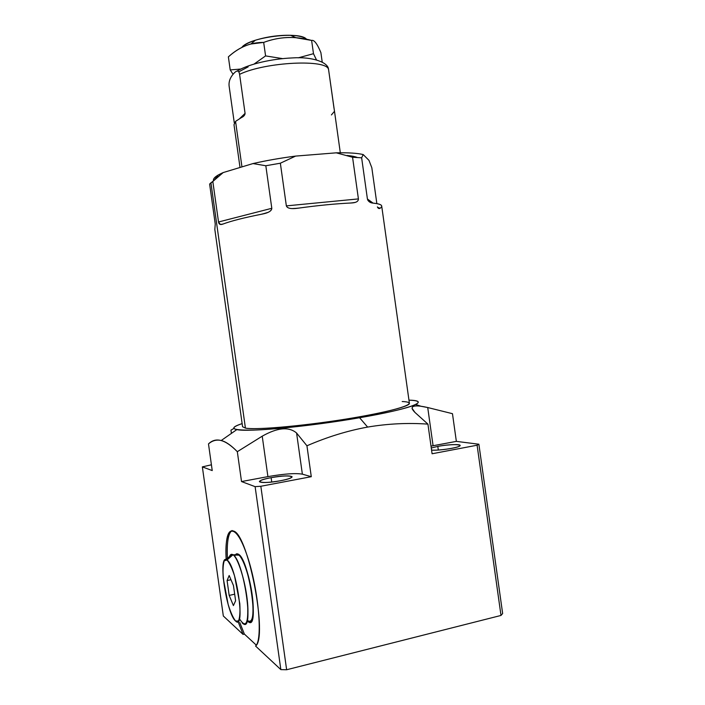 <?xml version="1.0" encoding="UTF-8"?>
<svg xmlns="http://www.w3.org/2000/svg" width="705" height="705" viewBox="0 0 705 705"><rect width="100%" height="100%" fill="white"/><g stroke="black" fill="none" stroke-linecap="round" stroke-linejoin="round"><path stroke-width="1.06" d="M409.402 403.304C410.407 406.424 379.898 413.976 338.109 420.312C296.373 426.675 255.078 429.988 245.419 428.102L210.927 182.806L212.822 181.467L218.524 221.987C218.885 224.313 220.304 225.027 222.771 224.128C231.196 220.938 244.476 217.563 262.613 214.02C268.438 212.866 271.504 210.962 271.804 208.301L265.82 165.745L280.352 163.207L286.353 205.886C287.332 208.345 291.015 209.138 297.413 208.275C317.832 205.455 335.836 203.692 351.425 202.978C356.113 202.749 358.44 201.392 358.413 198.907L352.562 157.259L361.639 157.814L367.42 199.004C368.23 201.471 370.09 202.846 372.998 203.11C378.603 203.648 381.493 204.617 381.696 206.01L409.402 403.304M376.858 203.613L371.817 167.711L368.962 160.343L371.817 167.711L376.858 203.613L371.817 167.711L368.962 160.343L363.207 154.562L361.639 157.814L352.562 157.259L336.276 152.826C348.464 152.588 357.444 153.161 363.207 154.562L368.962 160.343L363.207 154.562C357.444 153.161 348.464 152.588 336.276 152.826L352.562 157.259L358.413 198.907L286.353 205.886L280.352 163.207L265.82 165.745L252.972 163.569C266.182 160.555 280.396 158.061 295.633 156.087L280.352 163.207L295.633 156.087L336.276 152.826L352.562 157.259L361.639 157.814L363.207 154.562L361.639 157.814L367.42 199.004L361.639 157.814M213.465 180.524C212.998 178.277 216.232 175.633 223.185 172.566C216.232 175.633 212.998 178.277 213.465 180.524C213.121 178.929 214.699 177.105 218.197 175.034L223.185 172.566L252.972 163.569L265.82 165.745L271.804 208.301L218.524 221.987L212.822 181.467L209.623 184.084L210.927 182.806L245.419 428.102L242.582 426.754L214.831 229.46L215.245 224.067L209.623 184.084L215.245 224.067L209.623 184.084L223.185 172.566L212.822 181.467L223.185 172.566L252.972 163.569C266.182 160.555 280.396 158.061 295.633 156.087L336.276 152.826L295.633 156.087L280.352 163.207L286.353 205.886C286.935 207.57 288.865 208.469 292.134 208.583L297.413 208.275C317.832 205.455 335.836 203.692 351.425 202.978L355.205 202.405C357.373 201.762 358.448 200.599 358.413 198.907L286.353 205.886L358.413 198.907L352.562 157.259M357.268 157.471C355.073 156.554 351.672 155.884 347.054 155.461M367.675 199.885C368.777 201.815 370.548 202.899 372.998 203.11C381.299 203.965 383.661 205.684 380.092 208.257C378.982 208.918 378.074 208.46 377.387 206.873M218.524 221.987L271.804 208.301C271.504 210.962 268.438 212.866 262.613 214.02C244.476 217.563 231.196 220.938 222.771 224.128C231.196 220.938 244.476 217.563 262.613 214.02L268.138 212.328C270.544 211.227 271.76 209.887 271.804 208.301L218.524 221.987L220.339 224.446L222.771 224.128C220.304 225.027 218.885 224.313 218.524 221.987L212.822 181.467M373.086 203.119L367.42 199.004C368.23 201.471 370.09 202.846 372.998 203.11C381.299 203.965 383.661 205.684 380.092 208.257L377.554 207.288M214.866 228.993L215.245 224.067L214.866 228.993M238.096 71.223C236.977 70.623 235.399 71.54 233.346 73.954C230.033 77.761 228.631 81.833 229.125 86.169L234.289 122.873M241.956 166.9L235.558 121.375L241.304 117.665L244.873 114.527L245.076 113.373L239.585 74.325C238.836 70.095 236.757 69.971 233.346 73.954C230.033 77.761 228.631 81.833 229.125 86.169L234.307 123.005L229.125 86.169C228.631 81.833 230.033 77.761 233.346 73.954C236.757 69.971 238.836 70.095 239.585 74.325C265.635 61.776 327.931 58.929 328.592 69.716L333.914 107.609L328.592 69.716C327.931 58.929 265.635 61.776 239.585 74.325L245.076 113.373C244.917 115.153 243.657 116.589 241.304 117.665L235.558 121.375L234.007 124.715L235.558 121.375L241.956 166.9L235.558 121.375L241.304 117.665C243.657 116.589 244.917 115.153 245.076 113.373L239.585 74.325C265.635 61.776 327.931 58.929 328.592 69.716L334.232 109.504M238.748 71.848L248.151 66.878M245.076 113.373L239.876 118.396M331.412 114.933L334.311 111.513L331.412 114.933M333.914 107.609L334.311 109.998L333.914 107.609M233.073 74.289L230.209 69.918L228.376 56.858L230.209 69.918L240.766 69.037L230.209 69.918L233.073 74.289L230.209 69.918L228.376 56.858C239.048 47.103 250.813 42.291 263.679 42.415L250.698 44.045C243.031 46.125 235.585 50.399 228.376 56.858C239.048 47.103 250.813 42.291 263.679 42.415C279.206 36.598 295.183 35.937 311.619 40.432L295.774 37.7C285.181 36.863 274.492 38.431 263.679 42.415L265.582 55.906L282.599 58.621L265.582 55.906L263.679 42.415C279.206 36.598 295.183 35.937 311.619 40.432C314.157 39.709 317.25 43.78 320.89 52.628C317.25 43.78 314.157 39.709 311.619 40.432L313.487 53.695L316.422 59.802L313.487 53.695L311.619 40.432C314.157 39.709 317.25 43.78 320.89 52.628L322.211 62.014M241.806 47.473C244.036 44.9 248.557 42.494 255.386 40.238C266.843 36.713 278.563 35.074 290.548 35.294C298.761 35.638 304.084 36.96 306.534 39.26C300.304 30.738 248.618 37.259 241.806 47.473C248.618 37.259 300.304 30.738 306.534 39.26M298.303 57.819L313.487 53.695L298.303 57.819L313.487 53.695L316.422 59.802M254.117 64.032L265.582 55.906L254.117 64.032L265.582 55.906L282.599 58.621M477.1 445.216L478.88 444.229L502.647 613.535L500.999 615.447L502.647 613.535L500.999 615.447L477.1 445.216L478.88 444.229L502.647 613.535L478.88 444.229L456.355 441.374L452.469 413.685L427.724 407.534L452.469 413.685L456.355 441.374L478.88 444.229L477.1 445.216L432.086 453.764L477.1 445.216L500.999 615.447L286.635 669.75L260.832 486.265L311.284 476.695L306.939 445.789C327.252 436.985 347.486 430.746 367.631 427.08C387.794 423.687 407.887 422.7 427.926 424.128L432.086 453.764L477.1 445.216L500.999 615.447L286.635 669.75L280.846 669.609L255.571 646.044L280.846 669.609L255.113 486.653L241.524 481.559L237.321 451.685C225.283 439.391 215.677 436.809 208.486 443.93L212.231 470.579L202.353 466.877L223.326 616.003L243.058 634.394L223.326 616.003L202.353 466.877L211.421 464.798L202.353 466.877L212.231 470.579L202.353 466.877L223.326 616.003L243.058 634.394L238.184 621.88L243.058 634.394L244.371 634.077L243.058 634.394L238.184 621.88M256.294 645.128L244.371 634.077L256.294 645.128L244.371 634.077L239.762 622.409L244.371 634.077L243.058 634.394M226.182 559.488C224.093 526.626 234.333 519.893 246.045 552.544C257.951 584.903 263.388 639.62 255.571 646.044C267.909 637.831 248.583 536.461 234.086 531.226C227.865 528.706 225.23 538.126 226.182 559.488C224.093 526.626 234.333 519.893 246.045 552.544C257.951 584.903 263.388 639.62 255.571 646.044L280.846 669.609L286.635 669.75L260.832 486.265L255.113 486.653L280.846 669.609L286.635 669.75L500.999 615.447M242.141 423.608C233.249 426.499 231.478 428.499 236.827 429.609C247.79 432.262 309.301 426.56 359.585 417.739C323.912 423.908 280.661 429.001 256.373 429.997C232.359 430.649 227.618 428.517 242.141 423.608C227.618 428.517 232.359 430.649 256.373 429.997C280.661 429.001 323.912 423.908 359.585 417.739C411.861 408.794 431.68 400.563 408.962 400.167C431.68 400.563 411.861 408.794 359.585 417.739L367.631 427.08C347.486 430.746 327.252 436.985 306.939 445.789L296.585 433.029C288.935 426.49 277.479 427.547 262.225 436.183L237.321 451.685C231.222 445.401 225.856 441.674 221.229 440.493C216.506 439.444 212.258 440.581 208.486 443.93L212.231 470.579L208.486 443.93C215.677 436.809 225.283 439.391 237.321 451.685L262.225 436.183L267.909 476.624L241.524 481.559L255.113 486.653L260.832 486.265L311.284 476.695L302.375 474.165C295.615 472.985 284.133 473.804 267.909 476.624C284.133 473.804 295.615 472.985 302.375 474.165L296.585 433.029L306.939 445.789L311.284 476.695L302.375 474.165L296.585 433.029C288.935 426.49 277.479 427.547 262.225 436.183L267.909 476.624L241.524 481.559L237.321 451.685L241.524 481.559L255.113 486.653L280.846 669.609M402.202 401.533C420.568 402.255 401.771 409.535 356.104 417.404C310.57 425.3 256.25 430.358 245.419 428.102L210.927 182.806M271.125 477.664C251.359 481.303 260.18 484.564 280.546 480.731C300.665 476.897 290.478 473.98 271.125 477.664C263.67 479.136 259.757 480.458 259.387 481.647C261.361 483.048 268.42 482.749 280.546 480.731C287.966 479.241 291.826 477.928 292.126 476.783C290.072 475.382 283.066 475.681 271.125 477.664L271.742 482.044L271.125 477.664C290.522 473.883 301.097 476.906 280.546 480.731C260.101 484.679 250.954 481.286 271.125 477.664L271.742 482.044M431.575 450.125C436.853 450.372 443.524 449.781 451.588 448.362C443.524 449.781 436.853 450.372 431.575 450.125C438.369 450.733 456.875 448.045 459.722 446.027C463.044 443.991 448.944 444.265 437.805 446.397L431.275 447.992L437.805 446.397L438.316 450.046L437.805 446.397C454.937 443.048 469.935 444.961 451.588 448.362C457.184 447.261 460.057 446.283 460.189 445.437C460.33 443.965 447.375 444.547 437.805 446.397L438.316 450.046M478.88 444.229L456.355 441.374L433.082 445.727L427.724 407.534L420.374 406.15C411.676 405.225 409.878 407.314 414.954 412.425L427.926 424.128C407.887 422.7 387.794 423.687 367.631 427.08L359.585 417.739C389.31 412.495 408.019 408.072 415.712 404.467C420.55 401.921 418.303 400.484 408.962 400.167M412.072 408.327C412.028 405.393 417.245 405.128 427.724 407.534L452.469 413.685L456.355 441.374L431.019 446.133L433.082 445.727L427.724 407.534C417.245 405.128 412.028 405.393 412.072 408.327L414.954 412.425L427.926 424.128L414.954 412.425L412.205 408.918M427.926 424.128L432.086 453.764L427.926 424.128C407.887 422.7 387.794 423.687 367.631 427.08C347.486 430.746 327.252 436.985 306.939 445.789L311.284 476.695L260.832 486.265L286.635 669.75M231.407 433.39L230.949 430.147L231.407 433.39L230.949 430.147L233.875 428.446M252.337 619.519L251.782 619.783M251.747 620.964L249.006 622.268C259.343 628.649 249.121 560.704 238.836 554.456L238.475 554.192C242.934 556.879 249.403 575.5 252.064 594.033C254.47 614.39 253.21 623.661 248.283 621.845C253.853 626.384 255.087 606.485 250.284 584.013C245.587 561.506 237.4 547.706 234.703 556.465M232.086 530.512C228.253 533.033 226.702 542.321 227.424 558.36C226.702 542.321 228.253 533.033 232.086 530.512C228.253 533.033 226.702 542.321 227.424 558.36M235.567 621.008C245.86 631.927 236.448 565.031 226.992 560.026C217.581 552.403 226.173 613.473 235.567 621.008C245.86 631.927 236.448 565.031 226.992 560.026L226.041 559.611C218.18 557.162 226.358 612.046 235.153 620.594L235.567 621.008M227.081 580.567L229.178 575.509L233.461 585.547L235.602 600.775L233.408 605.577L229.178 595.417L227.081 580.567L229.178 575.509L233.461 585.547L235.602 600.775L233.408 605.577L229.178 595.417L227.081 580.567L230.976 579.713L227.081 580.567L229.178 595.417L234.677 594.192L229.178 595.417L233.408 605.577L235.602 600.775L233.461 585.547L229.178 575.509L227.081 580.567L230.976 579.713M235.919 555.091L238.554 554.87L232.994 554.756L226.992 560.026L232.994 554.756C231.487 553.795 230.297 554.386 229.442 556.536L231.901 554.315L232.994 554.756C237.506 557.532 244.106 576.99 246.759 596.042C249.482 615.157 247.393 627.82 242.652 623.37L242.167 622.894M247.834 620.867C252.839 623.387 254.214 614.61 251.949 594.535C249.411 576.232 242.978 557.54 238.554 554.87L238.933 555.143C248.988 561.365 258.964 627.67 248.891 621.546M243.719 624.084C254.003 630.57 243.63 561.497 233.381 555.047L238.554 554.87C243.075 557.576 249.667 577.051 252.099 595.628C254.188 615.914 252.584 624.145 247.279 620.321M271.804 208.301L265.82 165.745L280.352 163.207M223.185 172.566L252.972 163.569L265.82 165.745M358.413 198.907C358.44 201.392 356.113 202.749 351.425 202.978C335.836 203.692 317.832 205.455 297.413 208.275C291.015 209.138 287.332 208.345 286.353 205.886M328.592 69.716L328.133 68.077M230.209 69.918L240.766 69.037M313.487 53.695L311.619 40.432M265.582 55.906L263.679 42.415M211.421 464.798L202.353 466.877M260.832 486.265L255.113 486.653M437.805 446.397L431.275 447.992M306.939 445.789L296.585 433.029C288.935 426.49 277.479 427.547 262.225 436.183L237.321 451.685M359.585 417.739L367.631 427.08M456.355 441.374L431.019 446.133M311.284 476.695L302.375 474.165C295.615 472.985 284.133 473.804 267.909 476.624L241.524 481.559M427.724 407.534L433.082 445.727M296.585 433.029L302.375 474.165M262.225 436.183L267.909 476.624M247.957 621.572L247.164 620.77M226.992 560.026L224.252 560.792C223.071 564.317 222.727 570.116 223.238 578.188L228.164 604.493C230.65 612.398 233.117 617.906 235.567 621.008L238.493 620.99C239.832 617.809 240.264 612.002 239.788 603.559L234.545 575.906C231.919 567.904 229.398 562.608 226.992 560.026L232.994 554.756L238.554 554.87M239.427 618.743C246.045 629.098 248.733 623.52 247.473 602.008C245.534 581.784 238.026 557.743 232.994 554.756C231.487 553.795 230.297 554.386 229.442 556.536M229.178 595.417L234.677 594.192M336.276 152.826C348.464 152.588 357.444 153.161 363.207 154.562M252.972 163.569C266.182 160.555 280.396 158.061 295.633 156.087M235.558 121.375L234.007 124.715M239.762 622.409L244.371 634.077M218.197 175.034L214.778 179.555M371.253 202.758L367.931 200.37M354.254 202.643L350.403 203.022M298.753 208.09L293.527 208.601M266.86 212.857L261.229 214.294M223.415 223.89L220.912 224.525M233.989 124.626L240.017 167.482M334.311 109.989L340.312 152.765M237.074 71.046C248.927 63.926 272.156 58.779 292.496 57.916C312.447 56.515 328.054 62.428 328.477 69.072M242.723 116.854L244.591 115.047M250.883 44.001L255.386 40.238M290.548 35.294L296.047 37.726M236.827 429.609L221.238 440.493M420.77 406.203L415.712 404.467M226.041 559.611L231.901 554.315M238.933 555.143L233.381 555.047"/></g></svg>
